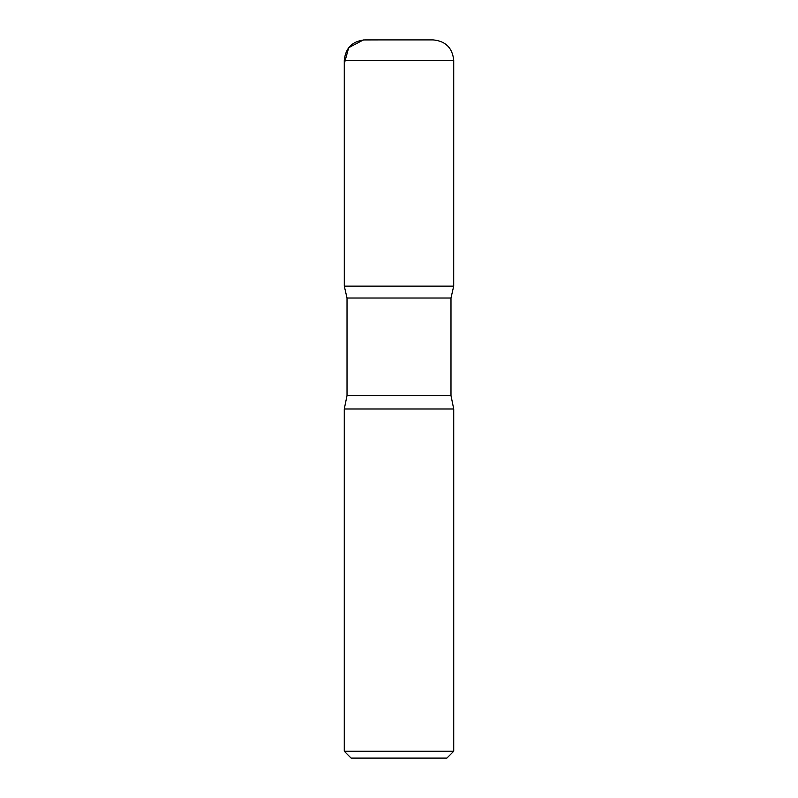 <?xml version="1.0" encoding="UTF-8"?>
<svg xmlns="http://www.w3.org/2000/svg" width="798" height="798" viewBox="0 0 798 798"><rect width="100%" height="100%" fill="white"/><g stroke="black" fill="none" stroke-linecap="round" stroke-linejoin="round"><path stroke-width="1.2" d="M453.723 751.257L344.277 751.257L351.12 758.1L446.88 758.1L453.723 751.257L453.723 408.985L450.99 395.579L450.99 298.023L453.703 286.143L344.297 286.143L347.02 298.023L450.99 298.023M344.277 60.419L344.297 286.143L453.703 286.143L453.723 60.419C452.506 47.96 445.663 41.117 433.204 39.9L364.806 39.9C352.337 41.117 345.494 47.96 344.277 60.419L453.723 60.419M344.277 751.257L344.277 408.985L347.02 395.579L347.02 298.023M344.277 408.985L453.723 408.985M380.486 39.9L363.389 39.95L348.696 47.7L344.277 63.81L344.297 286.143L399 286.143M347.02 395.579L450.99 395.579"/></g></svg>
